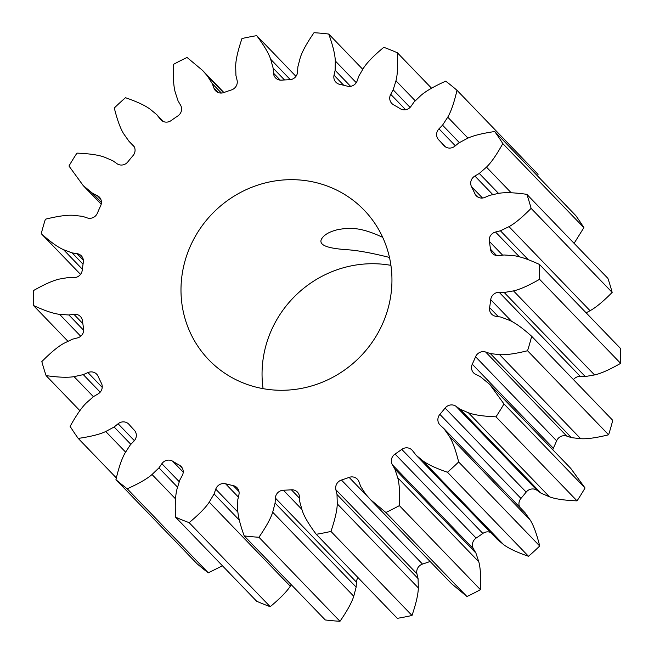 <?xml version="1.0" encoding="UTF-8"?>
<svg xmlns="http://www.w3.org/2000/svg" width="654" height="654" viewBox="0 0 654 654"><rect width="100%" height="100%" fill="white"/><g stroke="black" fill="none" stroke-linecap="round" stroke-linejoin="round"><path stroke-width="0.98" d="M182.213 475.646L179.785 480.118L176.981 489.167C175.362 495.397 174.896 504.733 175.583 517.183A258.87 246.893 -44 0 0 189.137 522.652C198.98 514.436 205.683 507.61 209.239 502.158L214.079 493.934L215.755 489.159A8.093 7.717 136 0 1 225.556 483.772A210.335 200.598 -44 0 0 233.257 485.628A8.093 7.717 136 0 1 238.914 494.735L237.819 499.648L237.639 509C237.827 515.344 240.01 524.312 244.195 535.904A258.87 246.893 -44 0 0 258.935 537.253C266.186 526.715 270.772 518.369 272.693 512.205L275.089 503.065L275.367 498.07A8.093 7.717 136 0 1 283.378 490.214A210.335 200.598 -44 0 0 291.39 489.805A8.093 7.717 136 0 1 299.467 496.827L299.785 501.79L302.262 510.684C304.233 516.635 308.892 524.508 316.242 534.293A258.87 246.893 -44 0 0 330.957 531.424C335.036 519.407 337.137 510.218 337.268 503.85L337.014 494.53L335.87 489.723A8.093 7.717 136 0 1 341.445 480.036A210.335 200.598 -44 0 0 349.122 477.387A8.093 7.717 136 0 1 358.972 481.761L360.681 486.363L365.602 494.081L370.36 499.517L385.868 512.483A258.87 246.893 -44 0 0 399.373 505.624C399.954 493.108 399.398 483.821 397.73 477.755L394.844 469.008L392.375 464.79A8.093 7.717 136 0 1 395.065 454.048A210.335 200.598 -44 0 0 401.785 449.388A8.093 7.717 136 0 1 412.6 450.745L416.206 455.315L422.525 460.539C427.471 464.332 435.777 468.231 447.45 472.245A258.87 246.893 -44 0 0 458.65 461.953C455.674 449.944 452.511 441.311 449.175 436.046L443.894 428.583L440.305 425.288A8.093 7.717 136 0 1 439.88 414.366A210.335 200.598 -44 0 0 445.104 408.063A8.093 7.717 136 0 1 456.01 406.306L459.991 409.134L468.436 412.772C474.314 414.971 483.494 416.32 495.985 416.835A258.87 246.893 -44 0 0 503.972 403.943L489.732 384.372L480.191 376.524L475.769 374.415A8.093 7.717 136 0 1 472.278 364.204A210.335 200.598 -44 0 0 475.572 356.765A8.093 7.717 136 0 1 485.685 352.04L490.353 353.593L499.599 354.656C505.934 355.081 515.254 353.773 527.549 350.74A258.87 246.893 -44 0 0 531.677 336.295C522.587 328.112 515.172 322.774 509.417 320.288L500.8 317.051L495.896 316.299A8.093 7.717 136 0 1 489.609 307.625A210.335 200.598 -44 0 0 490.721 299.655A8.093 7.717 136 0 1 499.223 292.33L504.201 292.493L513.496 290.891C519.783 289.509 528.481 285.651 539.583 279.315A258.87 246.893 -44 0 0 539.517 264.486C528.358 259.303 519.636 256.343 513.341 255.608L504.038 254.978L499.059 255.649A8.093 7.717 136 0 1 490.492 249.207A210.335 200.598 -44 0 0 489.315 241.359A8.093 7.717 136 0 1 495.519 232.031L500.416 230.78L509 226.652C514.731 223.57 522.096 217.471 531.105 208.356A258.87 246.893 -44 0 0 526.854 194.344C514.534 192.578 505.215 192.235 498.879 193.314L489.65 195.333L484.998 197.369A8.093 7.717 136 0 1 474.845 193.682A210.335 200.598 -44 0 0 471.485 186.594A8.093 7.717 136 0 1 474.886 176.024L479.292 173.457L486.478 167.138C491.179 162.609 496.623 154.761 502.812 143.602A258.87 246.893 -44 0 0 494.718 131.536C482.235 133.342 473.071 135.64 467.218 138.444L458.806 142.948L454.849 146.185A8.093 7.717 136 0 1 443.935 145.564A210.335 200.598 -44 0 0 438.662 139.792A8.093 7.717 136 0 1 438.981 128.838L442.545 125.176L447.753 117.164C451.047 111.556 454.129 102.604 456.999 90.301A258.87 246.893 -44 0 0 445.709 81.17C434.076 86.385 425.811 91.143 420.906 95.443L413.998 102.073L411.064 106.25A8.093 7.717 136 0 1 400.273 108.736A210.335 200.598 -44 0 0 393.512 104.763A8.093 7.717 136 0 1 390.724 94.307L393.16 89.835L395.964 80.794C397.583 74.564 398.049 65.22 397.362 52.77A258.87 246.893 -44 0 0 383.8 47.309C373.957 55.516 367.262 62.351 363.706 67.795L358.858 76.019L357.19 80.794A8.093 7.717 136 0 1 347.38 86.181A210.335 200.598 -44 0 0 339.688 84.333A8.093 7.717 136 0 1 334.022 75.218L335.126 70.305L335.298 60.961C335.11 54.609 332.927 45.641 328.741 34.049A258.87 246.893 -44 0 0 314.01 32.7C306.751 43.238 302.164 51.592 300.243 57.748L297.856 66.888L297.578 71.883A8.093 7.717 136 0 1 289.567 79.739A210.335 200.598 -44 0 0 281.555 80.148A8.093 7.717 136 0 1 273.47 73.125L273.151 68.163L270.682 59.277C268.704 53.317 264.044 45.445 256.703 35.659A258.87 246.893 -44 0 0 241.988 38.529C237.909 50.546 235.8 59.743 235.669 66.103L235.931 75.431L237.067 80.229A8.093 7.717 136 0 1 231.491 89.917A210.335 200.598 -44 0 0 223.815 92.566A8.093 7.717 136 0 1 213.972 88.192L212.256 83.589L207.343 75.872L202.585 70.436L187.069 57.47A258.87 246.893 -44 0 0 173.563 64.329C172.991 76.845 173.539 86.132 175.215 92.198L178.092 100.945L180.561 105.163A8.093 7.717 136 0 1 177.88 115.905A210.335 200.598 -44 0 0 171.152 120.573A8.093 7.717 136 0 1 160.344 119.208L156.739 114.638L150.412 109.414C145.474 105.629 137.16 101.722 125.486 97.708A258.87 246.893 -44 0 0 114.295 108C117.27 120.009 120.426 128.642 123.77 133.907L129.042 141.37L132.639 144.665A8.093 7.717 136 0 1 133.056 155.587A210.335 200.598 -44 0 0 127.841 161.89A8.093 7.717 136 0 1 116.935 163.647L112.954 160.819L104.509 157.181C98.631 154.982 89.443 153.633 76.951 153.126A258.87 246.893 -44 0 0 68.964 166.018L83.205 185.581L92.745 193.429L97.176 195.538A8.093 7.717 136 0 1 100.667 205.748A210.335 200.598 -44 0 0 97.372 213.188A8.093 7.717 136 0 1 87.26 217.921L82.584 216.36L73.338 215.297C67.002 214.88 57.683 216.18 45.388 219.213A258.87 246.893 -44 0 0 41.259 233.666C50.35 241.841 57.773 247.179 63.52 249.673L72.144 252.902L77.049 253.654A8.093 7.717 136 0 1 83.328 262.336A210.335 200.598 -44 0 0 82.224 270.298A8.093 7.717 136 0 1 73.722 277.623L68.735 277.468L59.44 279.062C53.154 280.443 44.464 284.302 33.362 290.638A258.87 246.893 -44 0 0 33.428 305.467C44.578 310.65 53.301 313.609 59.596 314.345L68.899 314.983L73.886 314.312A8.093 7.717 136 0 1 82.445 320.746A210.335 200.598 -44 0 0 83.622 328.594A8.093 7.717 136 0 1 77.417 337.922L72.529 339.173L63.937 343.301C58.214 346.383 50.849 352.481 41.831 361.597A258.87 246.893 -44 0 0 46.091 375.617C58.402 377.374 67.73 377.718 74.057 376.647L83.287 374.628L87.947 372.584A8.093 7.717 136 0 1 98.1 376.271A210.335 200.598 -44 0 0 101.46 383.367A8.093 7.717 136 0 1 98.059 393.929L93.653 396.496L86.459 402.815C81.766 407.344 76.322 415.192 70.125 426.359A258.87 246.893 -44 0 0 78.227 438.417C90.702 436.619 99.874 434.313 105.727 431.517L114.131 427.005L118.088 423.767A8.093 7.717 136 0 1 129.002 424.389A210.335 200.598 -44 0 0 134.283 430.16A8.093 7.717 136 0 1 133.956 441.115L130.391 444.785L125.184 452.789C121.897 458.397 118.815 467.348 115.946 479.66A258.87 246.893 -44 0 0 127.228 488.791C138.861 483.568 147.134 478.81 152.039 474.518L158.947 467.88L161.873 463.702A8.093 7.717 136 0 1 172.672 461.225A210.335 200.598 -44 0 0 179.433 465.19A8.093 7.717 136 0 1 182.213 475.646M175.583 517.183L256.638 601.23A258.87 246.893 -44 0 0 270.2 606.691C280.043 598.484 286.738 591.649 290.294 586.205L291.308 584.75M244.195 535.904L325.259 619.951A258.87 246.893 -44 0 0 339.99 621.3C347.249 610.762 351.836 602.408 353.757 596.252L356.144 587.112L356.422 582.117A8.093 7.717 136 0 1 358.049 577.645M316.242 534.293L397.297 618.341A258.87 246.893 -44 0 0 412.012 615.471C416.091 603.454 418.2 594.257 418.331 587.897L418.07 578.569L416.933 573.771A8.093 7.717 136 0 1 422.509 564.083A210.335 200.598 -44 0 0 430.103 561.467M370.36 499.517L451.415 583.564L466.931 596.53A258.87 246.893 -44 0 0 480.437 589.671C481.009 577.155 480.461 567.868 478.785 561.802L475.908 553.055L473.439 548.837A8.093 7.717 136 0 1 476.12 538.095A210.335 200.598 -44 0 0 482.848 533.427A8.093 7.717 136 0 1 490.582 532.43M416.206 455.315L497.261 539.362L503.588 544.586C508.526 548.371 516.84 552.278 528.514 556.292A258.87 246.893 -44 0 0 539.705 546C536.73 533.991 533.574 525.358 530.231 520.094L524.958 512.63L443.927 428.615M443.894 428.583L524.958 512.63M519.775 507.259A8.093 7.717 136 0 1 520.944 498.413A210.335 200.598 -44 0 0 526.159 492.11A8.093 7.717 136 0 1 537.065 490.353L541.046 493.181L549.491 496.819C555.369 499.018 564.557 500.367 577.049 500.874A258.87 246.893 -44 0 0 585.036 487.982L570.795 468.419L489.732 384.372M552.802 449.764A8.093 7.717 136 0 1 553.333 448.252A210.335 200.598 -44 0 0 556.628 440.812A8.093 7.717 136 0 1 566.74 436.079L571.416 437.64L580.662 438.703C586.998 439.12 596.317 437.82 608.612 434.787A258.87 246.893 -44 0 0 612.741 420.334L531.677 336.295M573.468 379.622A8.093 7.717 136 0 1 580.278 376.377L585.265 376.532L594.56 374.938C600.846 373.557 609.536 369.698 620.638 363.362A258.87 246.893 -44 0 0 620.572 348.533L539.517 264.486M586.156 312.841L590.063 310.699C595.786 307.617 603.151 301.519 612.169 292.403A258.87 246.893 -44 0 0 607.909 278.383L526.854 194.344M574.106 243.329L583.875 227.641A258.87 246.893 -44 0 0 575.773 215.583L494.718 131.536M537.678 176.081L538.054 174.34L456.999 90.301M115.946 479.66L197.001 563.699A258.87 246.893 -44 0 0 208.291 572.83L222.458 565.8M390.92 265.352A107.861 102.874 -44 0 0 263.08 388.648M129.034 141.354L134.225 146.741L129.034 141.354M243.075 382.901A107.861 102.874 -44 0 0 371.979 342.533A107.861 102.874 -44 0 0 364.106 210.097A107.861 102.874 -44 0 0 215.06 210.931A107.861 102.874 -44 0 0 208.83 359.855A107.861 102.874 -44 0 0 243.075 382.901M270.2 606.691L189.137 522.652M177.463 487.083L158.947 467.88M239.339 520.126L214.079 493.934M208.291 572.83L127.228 488.791M339.99 621.3L258.935 537.253M130.841 444.328L114.131 427.005M356.144 587.112L275.089 503.065M116.322 477.919L78.227 438.417M412.012 615.471L330.957 531.424M100.201 392.163L83.287 374.628M418.07 578.569L337.014 494.53M79.894 410.671L46.091 375.617M466.931 596.53L385.868 512.483M480.437 589.671L399.373 505.624M83.72 330.344L68.899 314.983M475.908 553.055L394.844 469.008M67.844 341.159L33.428 305.467M528.514 556.292L447.45 472.245M539.705 546L458.65 461.953M83.042 264.208L72.144 252.902M80.532 274.378L41.259 233.666M541.046 493.181L459.991 409.134M577.049 500.874L495.985 416.835M585.036 487.982L503.972 403.943M101.427 202.429L92.745 193.429M571.416 437.64L490.353 353.593M608.612 434.787L527.549 350.74M163.369 121.546L157.377 115.333M585.265 376.532L504.201 292.493M620.638 363.362L539.583 279.315M221.387 93.056L212.256 83.589M528.236 259.63L500.416 230.78M612.169 292.403L531.105 208.356M295.951 76.355L256.703 35.659M284.531 79.96L273.151 68.163M498.487 193.363L479.292 173.457M583.875 227.641L502.812 143.602M362.692 69.25L328.741 34.049M459.337 142.58L442.545 125.176M389.482 257.439C370.597 252.714 355.989 250.114 345.655 249.648C335.142 248.724 318.081 247.032 321.31 239.429C323.689 234.941 329.297 231.647 338.11 229.554C346.285 228.393 357.476 225.377 382.704 237.353M350.585 86.336L335.126 70.305M431.542 88.2L397.362 52.77M410.099 107.403L393.16 89.835M182.384 468.248L179.433 465.19M183.21 472.147L172.672 461.225M179.147 481.614L161.873 463.702M290.294 586.205L209.239 502.158M175.566 498.904L152.039 474.518M237.958 512.18L215.755 489.159M238.391 497.081L225.556 483.772M238.988 491.571L233.257 485.628M134.372 440.649L118.088 423.767M353.757 596.252L272.693 512.205M125.568 452.086L105.727 431.517M356.422 582.117L275.367 498.07M301.731 509.245L283.378 490.214M299.565 498.274L291.39 489.805M102.228 387.389L87.947 372.584M418.331 587.897L337.268 503.85M93.383 396.676L74.057 376.647M416.933 573.771L335.87 489.723M422.509 564.083L341.445 480.036M367.957 496.909L349.122 477.387M82.837 323.591L73.886 314.312M478.785 561.802L397.73 477.755M80.712 336.238L59.596 314.345M473.439 548.837L392.375 464.79M476.12 538.095L395.065 454.048M482.848 533.427L401.785 449.388M503.588 544.586L422.525 460.539M83.377 260.218L77.049 253.654M530.231 520.094L449.175 436.046M82.355 269.203L63.52 249.673M520.944 498.413L439.88 414.366M526.159 492.11L445.104 408.063M537.065 490.353L456.01 406.306M549.491 496.819L468.436 412.772M100.814 199.315L97.176 195.538M101.223 204.146L85.502 187.853M553.333 448.252L472.278 364.204M556.628 440.812L475.572 356.765M566.74 436.079L485.685 352.04M580.662 438.703L499.599 354.656M133.293 145.343L132.639 144.665M498.34 316.675L489.609 307.625M511.796 321.515L490.721 299.655M580.278 376.377L499.223 292.33M161.538 120.442L160.344 119.208M594.56 374.938L513.496 290.891M496.672 255.616L490.492 249.207M223.537 92.664L207.343 75.872M502.632 255.166L489.315 241.359M519.513 256.908L495.519 232.031M218.117 92.492L213.972 88.192M590.063 310.699L509 226.652M478.311 197.279L474.845 193.682M290.351 79.674L270.682 59.277M482.513 198.023L471.485 186.594M492.642 194.434L474.886 176.024M280.231 80.131L273.47 73.125M511.207 192.775L486.478 167.138M444.409 146.046L443.935 145.564M356.25 82.682L335.298 60.961M445.546 146.929L438.662 139.792M455.331 145.793L438.981 128.838M467.97 138.125L447.753 117.164M343.71 85.257L334.022 75.218M415.176 100.708L395.964 80.794M405.611 109.733L390.724 94.307M83.205 185.581L101.198 204.236M156.739 114.638L163.418 121.57M202.585 70.436L223.897 92.533"/></g></svg>
